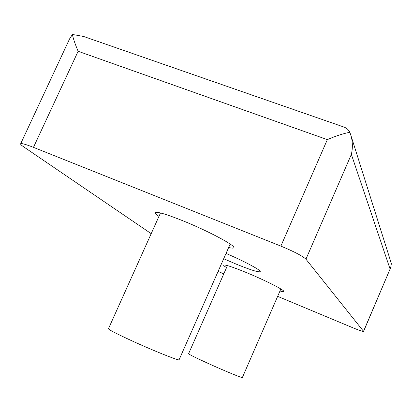 <?xml version="1.0" encoding="UTF-8"?>
<svg xmlns="http://www.w3.org/2000/svg" width="412" height="412" viewBox="0 0 412 412"><rect width="100%" height="100%" fill="white"/><g stroke="black" fill="none" stroke-linecap="round" stroke-linejoin="round"><path stroke-width="0.62" d="M279.98 291.001C282.318 291.65 283.58 291.804 283.77 291.459C285.104 290.419 265.38 280.381 246.613 272.662C232.528 266.924 224.88 264.416 223.659 265.137C223.531 265.508 224.494 266.327 226.548 267.604M228.65 247.504C231.74 248.245 233.444 248.318 233.753 247.725C236.03 245.835 207.787 230.751 182.418 220.595C165.825 214.019 156.802 211.397 155.35 212.721C155.118 213.354 156.323 214.58 158.96 216.398M223.701 258.726L235.958 264.02C250.47 269.927 258.545 272.471 260.188 271.652C261.414 270.421 244.702 261.424 226.039 253.421M227.434 265.591L188.593 353.723C189.093 354.464 195.546 357.668 207.942 363.332C224.468 370.852 242.776 378.376 242.374 377.521L280.855 288.982M160.505 212.958L108.444 328.771C108.799 329.749 116.261 333.602 130.825 340.333C153.058 350.571 179.709 361.231 179.102 359.753L230.169 244.069M151.199 233.666L23.695 146.857C21.47 145.343 20.451 144.344 20.626 143.86C21.306 143.088 25.585 144.252 33.47 147.352L280.871 246.103C294.137 251.603 302.496 255.96 305.941 259.169L363.595 331.392C362.817 331.603 359.043 330.316 352.27 327.53L277.652 296.346M223.798 273.841L218.082 271.451M350.823 135.146L391.379 263.592L390.684 267.635L363.544 331.243M390.035 268.897L351.354 154.387C352.914 147.687 352.672 141.048 350.617 134.487L349.809 132.298C343.273 133.519 335.785 135.96 327.339 139.627L280.871 246.103M327.339 139.627L78.136 51.279C74.969 43.713 73.063 38.105 72.419 34.459L69.571 38.898L20.626 143.86M72.419 34.459L83.559 36.452L343.788 127.004C346.564 127.983 348.567 129.744 349.809 132.298M351.354 154.387L305.941 259.169M78.136 51.279L33.47 147.352M390.684 267.635L363.595 331.392"/></g></svg>

